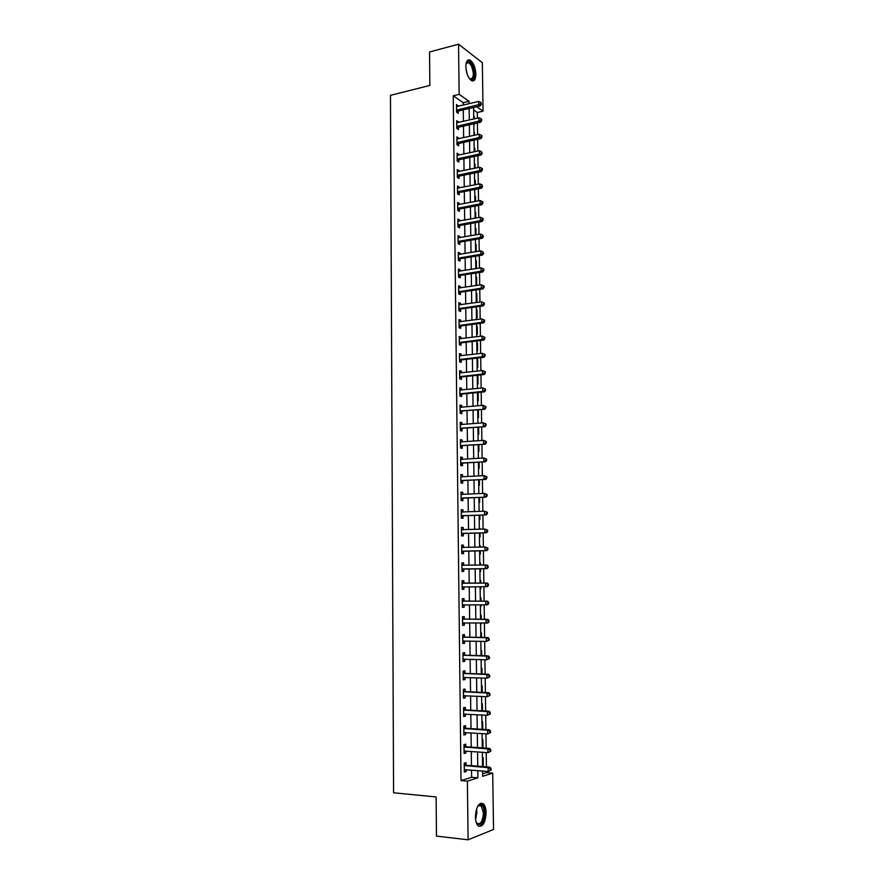 <?xml version="1.0" encoding="UTF-8"?>
<svg xmlns="http://www.w3.org/2000/svg" width="884" height="884" viewBox="0 0 884 884"><rect width="100%" height="100%" fill="white"/><g stroke="black" fill="none" stroke-linecap="round" stroke-linejoin="round"><path stroke-width="1.33" d="M475.404 816.827C476.266 806.352 478.94 802.053 483.438 803.91C485.095 805.633 485.99 808.606 486.112 812.805C485.283 823.258 482.598 827.568 478.045 825.722C476.399 823.987 475.526 821.026 475.404 816.827M465.824 66.609C465.978 61.361 467.382 59.195 470.056 60.09C473.437 62.587 475.371 67.283 475.868 74.179C475.725 79.438 474.299 81.615 471.603 80.698C468.244 78.212 466.321 73.516 465.824 66.609M482.642 773.798L486.509 772.583L492.708 773.102L493.537 829.457L468.1 839.8L436.464 836.109L436.11 796.937L393.579 792.793L390.463 95.339L429.856 85.428L429.558 51.979L458.542 44.2L482.344 62.731L483.051 111.174L476.719 106.721M477.371 118.158L477.294 112.522L483.051 111.174M486.509 772.583L486.487 771.312M486.432 766.881L486.233 752.538M486.167 748.184L485.968 733.831M485.913 729.565L485.714 715.2M485.647 711.012L485.449 696.636M485.393 692.526L485.194 678.139M485.139 674.116L484.929 659.718M484.874 655.773L484.675 641.364M484.62 637.497L484.421 623.087M484.366 619.286L484.167 604.877M484.112 601.153L483.913 586.733M483.868 583.086L483.659 568.677M483.614 565.042L483.415 550.732M483.36 547.052L483.161 532.853M483.106 529.118L482.918 515.041M482.863 511.261L482.664 497.294M482.609 493.471L482.421 479.614M482.366 475.747L482.178 462.001M482.123 458.078L481.924 444.442M481.868 440.486L481.681 426.961M481.625 422.961L481.437 409.535M481.382 405.491L481.194 392.187M481.139 388.087L480.951 374.893M480.896 370.75L480.719 357.666M480.653 353.478L480.476 340.495M480.421 336.274L480.233 323.389M480.178 319.124L480.001 306.35M479.935 302.041L479.758 289.377M479.703 285.013L479.526 272.46M479.459 268.062L479.294 255.598M479.227 251.155L479.051 238.802M478.995 234.326L478.819 222.072M478.763 217.552L478.587 205.397M478.52 200.834L478.354 188.789M478.288 184.181L478.122 172.225M478.056 167.584L477.89 155.739M477.835 151.053L477.669 139.296M477.603 134.578L477.437 122.92M477.294 112.522L473.636 109.97M473.725 116.279L474.421 118.843M473.824 123.859L474.487 124.301L474.476 123.594M473.934 132.081L474.642 135.241M474.156 147.937L474.818 148.368L474.863 151.683M474.365 163.849L475.039 164.258L475.084 168.203M474.586 179.817L475.249 180.214L475.316 184.767M474.807 195.85L475.47 196.226L475.537 201.397M475.017 211.928L475.691 212.293L475.769 218.094M475.238 228.061L475.912 228.403L476.001 234.846M475.459 244.249L476.133 244.581L476.233 251.664M475.68 260.504L476.354 260.824L476.454 268.537M475.901 276.814L476.575 277.112L476.686 284.946L476.012 284.659M476.122 293.179L476.796 293.455L476.907 301.322L476.233 301.046M476.343 309.599L477.017 309.864L477.128 317.754L476.454 317.5M476.575 326.074L477.249 326.329L477.349 334.251L476.675 334.008M476.796 342.616L477.471 342.848L477.581 350.804L476.907 350.572M477.017 359.213L477.703 359.423L477.802 367.412L477.128 367.203M477.249 375.866L477.924 376.065L478.034 384.076L477.36 383.888M477.471 392.584L478.156 392.761L478.266 400.806L477.581 400.629M477.813 417.436L478.487 417.591L478.388 409.811M478.045 434.298L478.719 434.431L478.62 427.215M478.266 451.216L478.951 451.337L478.863 444.674M478.498 468.2L479.183 468.31L479.095 462.199M478.73 485.25L479.415 485.338L479.338 479.791M478.962 502.355L479.647 502.421L479.581 497.438M479.084 511.272L479.769 511.394M479.194 519.527L479.879 519.571L479.824 515.162M479.316 528.477L480.012 529.229M479.426 536.754L480.123 536.787L480.067 532.953M480.244 545.76L479.548 545.782L480.244 545.76L480.255 547.13M479.669 554.047L480.355 554.058L480.31 550.798M479.791 563.064L480.476 563.075L480.498 565.097M479.901 571.407L480.587 571.407L480.553 568.721M480.023 580.456L480.708 580.445L480.752 583.109M480.83 588.799L480.134 588.799L480.83 588.799L480.797 586.744M480.255 597.904L480.951 597.871L480.995 601.153M480.377 606.302L481.062 606.269L481.051 604.866M480.498 615.419L481.194 615.375L481.239 619.253M480.609 623.85L481.294 623.054M480.741 632.999L481.426 632.933L481.493 637.43M480.852 641.464L481.548 641.309M480.973 650.646L481.669 650.558L481.736 655.685M481.216 668.348L481.913 668.249L481.99 673.995M481.46 686.128L482.156 685.995L482.244 692.382M481.703 703.962L482.399 703.819L482.487 710.835M481.946 721.863L482.642 721.709L482.741 729.366M482.189 739.842L482.885 739.654L482.995 747.963M482.432 757.875L483.128 757.676L483.25 766.34L482.553 766.561M463.238 105.119L463.205 102.699L453.249 95.77L461.028 780.594L471.592 777.279L471.503 770.074M471.448 765.677L471.271 751.433M471.216 747.113L471.039 732.858M470.995 728.626L470.818 714.36M470.763 710.206L470.586 695.929M470.531 691.852L470.354 677.575M470.31 673.575L470.133 659.287M470.078 655.364L469.901 641.066M469.857 637.22L469.68 622.911M469.625 619.143L469.448 604.822M469.404 601.131L469.227 586.81M469.183 583.186L469.006 568.887M468.962 565.274L468.785 551.063M468.741 547.406L468.564 533.306M468.52 529.604L468.343 515.615M468.299 511.869L468.122 497.99M468.078 494.2L467.901 480.432M467.857 476.598L467.691 462.94M467.636 459.05L467.47 445.514M467.426 441.58L467.249 428.143M467.205 424.165L467.039 410.839M466.984 406.817L466.829 393.601M466.774 389.535L466.608 376.429M466.564 372.319L466.398 359.313M466.343 355.158L466.188 342.263M466.133 338.064L465.978 325.268M465.923 321.025L465.769 308.339M465.713 304.052L465.559 291.477M465.503 287.145L465.349 274.67M465.293 270.305L465.139 257.918M465.083 253.509L464.929 241.244M464.873 236.79L464.719 224.613M464.664 220.116L464.52 208.049M464.465 203.519L464.31 191.541M464.255 186.966L464.111 175.098M464.045 170.479L463.901 158.7M463.846 154.048L463.702 142.379M463.647 137.683L463.492 126.103M463.437 121.373L463.293 109.892M458.188 106.323L456.509 104.445L456.597 112.213L458.266 113.34L458.243 111.24M458.376 122.533L456.697 120.644L456.796 128.434L458.464 129.528L458.431 127.418M458.575 138.81L458.564 137.959L456.895 136.898L456.984 144.722L458.652 145.772L458.63 143.65M458.763 155.142L458.752 154.236L457.083 153.208L457.172 161.054L458.851 162.07L458.818 159.949M458.962 171.529L458.951 170.568L457.271 169.573L457.371 177.452L459.039 178.424L459.017 176.292M459.15 187.983L459.139 186.955L457.47 186.005L457.558 193.916L459.238 194.845L459.216 192.701M459.349 204.491L459.337 203.408L457.658 202.491L457.746 210.425L459.437 211.32L459.404 209.177M459.547 221.055L459.536 219.906L457.857 219.033L457.945 227L459.625 227.851L459.603 225.696M459.746 237.685L459.735 236.481L458.045 235.641L458.144 243.63L459.824 244.448L459.802 242.282M459.945 254.371L459.934 253.1L458.243 252.305L458.332 260.327L460.023 261.1L460 258.935M460.144 271.112L460.122 269.786L458.431 269.034L458.531 277.079L460.221 277.819L460.199 275.642M460.343 287.919L460.321 286.526L458.63 285.819L458.73 293.897L460.42 294.593L460.398 292.405M460.542 304.792L460.531 303.334L458.829 302.671L458.929 310.77L460.619 311.422L460.597 309.234M460.741 321.721L460.73 320.207L459.028 319.577L459.127 327.71L460.818 328.318L460.796 326.119M460.951 338.716L460.929 337.136L459.227 336.539L459.326 344.705L461.028 345.279L460.995 343.069M461.15 355.766L461.128 354.119L459.426 353.578L459.525 361.766L461.227 362.296L461.205 360.075M461.349 372.882L461.326 371.169L459.625 370.672L459.724 378.893L461.426 379.38L461.404 377.148M461.558 390.054L461.536 388.286L459.824 387.822L459.923 396.076L461.636 396.518L461.603 394.286M461.757 407.303L461.735 405.458L460.034 405.038L460.122 413.325L461.835 413.723L461.813 411.48M461.967 424.607L461.945 422.696L460.233 422.32L460.332 430.641L462.045 430.994L462.012 428.74M462.177 441.967L462.144 440L460.431 439.668L460.531 448.011L462.244 448.332L462.221 446.066M462.376 459.404L462.354 457.359L460.641 457.072L460.73 465.459L462.454 465.724L462.431 463.459M462.586 476.896L462.564 474.796L460.84 474.553L460.94 482.962L462.663 483.183L462.63 480.907M462.796 494.465L462.774 492.289L461.05 492.09L461.15 500.532L462.873 500.709L462.84 498.421M463.006 512.09L462.984 509.847L461.249 509.692L461.349 518.168L463.083 518.289L463.05 516.002M463.216 529.77L463.194 527.472L461.459 527.361L461.558 535.859L463.293 535.947L463.26 533.649M463.426 547.461L463.404 545.152L461.669 545.096L461.768 553.627L463.503 553.671L463.47 551.362M463.636 565.219L463.614 562.909L461.879 562.887L461.978 571.462L463.713 571.451L463.68 569.13M463.846 583.053L463.824 580.733L462.089 580.755L462.188 589.352L463.923 589.308L463.901 586.976M464.067 600.943L464.034 598.612L462.299 598.689L462.398 607.319L464.133 607.22L464.111 604.888M464.277 618.911L464.244 616.568L462.509 616.689L462.608 625.353L464.354 625.209L464.321 622.866M464.487 636.933L464.465 634.59L462.719 634.756L462.818 643.453L464.564 643.265L464.542 640.955M464.708 655.033L464.675 652.679L462.929 652.889L463.028 661.619L464.785 661.376L464.752 659.121M464.918 673.199L464.896 670.834L463.139 671.1L463.249 679.862L464.995 679.564L464.973 677.365M465.139 691.432L465.106 689.056L463.36 689.365L463.459 698.161L465.216 697.83L465.183 695.675M465.36 709.73L465.327 707.344L463.57 707.708L463.669 716.537L465.426 716.15L465.404 714.062M465.57 728.107L465.548 725.709L463.78 726.118L463.89 734.98L465.647 734.549L465.625 732.516M465.791 746.538L465.769 744.14L464.001 744.604L464.1 753.5L465.868 753.013L465.846 751.035M466.012 765.058L465.978 762.638L464.222 763.146L464.321 772.086L466.089 771.544L466.067 769.621M468.1 839.8L467.393 781.158L477.89 777.821L477.802 770.594M461.028 780.594L467.393 781.158M453.249 95.77L459.15 94.334L458.542 44.2M469.072 103.726L469.05 101.306L459.15 94.334M477.736 766.185L477.559 751.897M477.493 747.566L477.316 733.267M477.249 729.024L477.073 714.714M477.017 710.537L476.83 696.227M476.774 692.139L476.587 677.818M476.531 673.796L476.343 659.464M476.299 655.53L476.111 641.187M476.056 637.331L475.868 622.988M475.824 619.198L475.636 604.844M475.581 601.142L475.393 586.777M475.349 583.142L475.161 568.799M475.117 565.185L474.929 550.92M474.874 547.262L474.697 533.118M474.642 529.405L474.465 515.372M474.41 511.615L474.233 497.703M474.178 493.891L474.001 480.089M473.946 476.233L473.769 462.542M473.713 458.641L473.537 445.061M473.493 441.116L473.316 427.646M473.26 423.657L473.084 410.298M473.028 406.264L472.863 393.004M472.807 388.927L472.631 375.777M472.586 371.656L472.41 358.617M472.354 354.451L472.189 341.522M472.133 337.312L471.968 324.483M471.912 320.229L471.747 307.51M471.68 303.212L471.526 290.593M471.459 286.25L471.305 273.742M471.238 269.355L471.084 256.946M471.017 252.526L470.863 240.216M470.807 235.752L470.642 223.542M470.586 219.044L470.432 206.933M470.365 202.392L470.211 190.38M470.155 185.795L469.99 173.894M469.934 169.264L469.78 157.463M469.713 152.788L469.57 141.086M469.503 136.379L469.349 124.766M469.293 120.025L469.139 108.511M482.609 770.992L482.686 776.296L492.708 773.102M473.603 107.461L473.758 118.997M473.824 123.749L473.979 135.385M474.045 140.092L474.211 151.827M474.266 156.501L474.432 168.336M474.498 172.977L474.653 184.9M474.719 189.496L474.885 201.53M474.94 206.083L475.106 218.215M475.172 222.735L475.338 234.967M475.393 239.431L475.559 251.774M475.625 256.205L475.791 268.637M475.857 273.034L476.023 285.565M476.078 289.919L476.255 302.56M476.31 306.87L476.487 319.621M476.542 323.876L476.719 336.738M476.774 340.948L476.951 353.909M477.006 358.086L477.183 371.158M477.238 375.291L477.415 388.463M477.471 392.551L477.658 405.833M477.714 409.878L477.89 423.27M477.946 427.27L478.133 440.773M478.178 444.718L478.366 458.332M478.421 462.244L478.609 475.968M478.653 479.824L478.841 493.659M478.896 497.471L479.084 511.416M479.139 515.184L479.327 529.251M479.382 532.975L479.57 547.141M479.625 550.82L479.813 565.108M479.868 568.732L480.056 583.109M480.111 586.755L480.299 601.142M480.355 604.866L480.553 619.253M480.598 623.043L480.797 637.419M480.852 641.287L481.04 655.663M481.095 659.608L481.294 673.973M481.349 677.995L481.537 692.349M481.603 696.448L481.791 710.802M481.846 714.979L482.045 729.322M482.1 733.576L482.299 747.908M482.355 752.251L482.553 766.572M463.205 102.699L469.05 101.306M471.592 777.279L477.89 777.821M456.531 105.981L458.177 105.594M473.736 116.887L474.388 116.732M482.542 766.284L483.25 766.34M480.852 641.364L481.548 641.386M480.609 623.784L481.305 623.795M480.377 606.258L481.062 606.269M479.791 563.086L480.476 563.075M479.316 528.544L480.001 528.522M479.084 511.361L479.769 511.339M477.482 392.827L478.156 392.761M477.249 376.142L477.924 376.065M477.029 359.501L477.703 359.423M476.796 342.926L477.471 342.848M476.575 326.417L477.249 326.329M476.354 309.952L477.017 309.864M476.133 293.554L476.796 293.455M475.912 277.211L476.575 277.112M475.691 260.924L476.354 260.824M475.47 244.702L476.133 244.581M475.249 228.525L475.912 228.403M475.028 212.414L475.691 212.293M474.807 196.347L475.47 196.226M474.597 180.347L475.249 180.214M474.377 164.402L475.039 164.258M474.167 148.512L474.818 148.368M473.946 132.666L474.597 132.523M456.719 122.136L458.365 121.749M456.906 138.335L458.564 137.959M457.094 154.59L458.752 154.236M457.293 170.91L458.951 170.568M457.481 187.286L459.139 186.955M457.669 203.718L459.337 203.408M457.868 220.215L459.536 219.906M458.056 236.768L459.735 236.481M458.255 253.377L459.934 253.1M458.453 270.051L460.122 269.786M458.641 286.781L460.321 286.526M458.84 303.577L460.531 303.334M459.039 320.428L460.73 320.207M459.238 337.345L460.929 337.136M459.437 354.318L461.128 354.119M459.636 371.357L461.326 371.169M459.835 388.452L461.536 388.286M460.034 405.612L461.735 405.458M460.233 422.839L461.945 422.696M460.442 440.133L462.144 440M460.641 457.481L462.354 457.359M460.84 474.896L462.564 474.796M461.05 492.377L462.774 492.289M461.26 509.913L462.984 509.847M461.459 527.527L463.194 527.472M461.669 545.196L463.404 545.152M461.879 562.942L463.614 562.909M462.188 589.308L463.923 589.308M462.398 607.22L464.133 607.22M462.608 625.187L464.354 625.209M462.818 643.221L464.564 643.265M463.028 661.331L464.785 661.376M463.238 679.498L464.995 679.564M463.448 697.741L465.216 697.83M463.669 716.051L465.426 716.15M463.879 734.427L465.647 734.549M464.1 752.881L465.868 753.013M464.31 771.4L466.089 771.544M457.161 109.804L458.829 110.942L480.388 105.859L478.763 104.699L456.575 110.102M480.797 103.693L481.448 104.157L480.786 102.389L480.797 103.693L478.763 104.699L478.719 101.428L456.531 106.555M458.829 110.942L456.708 112.29M480.388 105.859L481.448 104.157M480.786 102.389L478.719 101.428M457.348 126.025L459.017 127.119L480.631 122.202L478.995 121.075L456.763 126.324M481.04 120.069L481.681 120.522L481.669 119.207L481.018 118.765L481.04 120.069L478.995 121.075L478.951 117.793L456.73 122.754M459.017 127.119L456.862 128.478M480.631 122.202L481.681 120.522M481.018 118.765L478.951 117.793M457.547 142.302L459.216 143.363L480.863 138.6L479.227 137.517L456.962 142.6M481.272 136.512L481.924 136.943L481.902 135.628L481.25 135.197L481.272 136.512L479.227 137.517L479.183 134.224L456.918 139.02M459.216 143.363L457.006 144.733M480.863 138.6L481.924 136.943M481.25 135.197L479.183 134.224M457.735 158.645L459.415 159.661L481.095 155.054L479.459 154.015L457.15 158.932M481.504 152.998L482.156 153.418L481.493 151.683L481.504 152.998L479.459 154.015L479.415 150.711L457.105 155.33M459.415 159.661L457.172 161.032M481.095 155.054L482.156 153.418M481.493 151.683L479.415 150.711M457.934 175.032L459.603 176.015L481.338 171.573L479.692 170.579L457.337 175.319M481.747 169.562L482.399 169.96L482.377 168.634L481.725 168.236L481.747 169.562L479.692 170.579L479.647 167.253L457.293 171.717M459.603 176.015L457.359 177.375M481.338 171.573L482.399 169.96M481.725 168.236L479.647 167.253M466.023 63.736L466.84 62.189C468.409 60.731 470.133 61.637 472.023 64.897C476.133 72.112 473.99 83.726 469.437 78.676M469.559 78.809L469.957 79.041C473.901 78.521 474.354 74.002 471.282 65.471L468.719 62.532L466.089 63.56M472.608 80.996C475.714 77.704 475.614 72.046 472.321 64.046L469.128 60.399L467.857 60.112M477.459 806.683L479.747 804.65C482.509 804.352 484.056 807.125 484.388 812.96C483.073 823.976 480.321 827.026 476.122 822.12M476.365 822.661L476.951 823.369C480.609 824.849 482.763 821.402 483.426 813.026L481.283 805.91L479.117 805.324L477.791 806.208M479.062 826.407C482.73 825.258 484.73 820.695 485.062 812.705C484.951 808.54 484.067 805.6 482.41 803.876L481.062 803.103M457.68 191.673L459.36 192.613L458.111 191.485L459.802 192.425L481.57 188.148L479.935 187.198L457.536 191.762M481.979 186.17L482.642 186.557L481.968 184.844L481.979 186.17L479.935 187.198L479.879 183.861L457.492 188.148M459.36 192.613L457.558 193.773M481.57 188.148L482.642 186.557M481.968 184.844L479.879 183.861M460 208.9L458.277 208.005L460 208.9L481.813 204.79L480.167 203.873L457.724 208.27M482.222 202.845L482.874 203.221L482.863 201.883L482.2 201.508L482.222 202.845L480.167 203.873L480.123 200.535L457.68 204.646M459.956 208.911L457.746 210.237M481.813 204.79L482.874 203.221M482.2 201.508L480.123 200.535M458.509 224.569L460.199 225.431L482.045 221.486L480.399 220.613L457.923 224.845M482.465 219.586L483.117 219.939L483.106 218.591L482.443 218.237L482.465 219.586L480.399 220.613L480.355 217.254L457.879 221.199M460.199 225.431L457.945 226.746M482.045 221.486L483.117 219.939M482.443 218.237L480.355 217.254M458.708 241.199L460.398 242.017L482.288 238.249L480.642 237.409L458.111 241.465M482.708 236.382L483.36 236.713L482.686 235.033L482.708 236.382L480.642 237.409L480.598 234.05L458.067 237.807M460.398 242.017L458.133 243.321M482.288 238.249L483.36 236.713M482.686 235.033L480.598 234.05M458.906 257.885L460.597 258.669L482.531 255.067L480.874 254.272L458.31 258.15M482.951 253.233L483.603 253.553L482.929 251.885L482.951 253.233L480.874 254.272L480.83 250.89L458.266 254.482M460.597 258.669L458.332 259.962M482.531 255.067L483.603 253.553M482.929 251.885L480.83 250.89M459.105 274.637L460.796 275.377L482.774 271.952L481.117 271.189L458.509 274.902M483.194 270.15L481.117 271.189L481.073 267.808L483.835 269.101L483.172 268.802L483.846 270.46L483.835 269.101M458.464 271.211L481.073 267.808L483.172 268.802M460.796 275.377L458.531 276.659M482.774 271.952L483.846 270.46M459.304 291.455L460.995 292.151L483.018 288.891L481.36 288.173L458.697 291.709M483.438 287.134L481.36 288.173L481.316 284.781L484.078 286.062L483.415 285.775L483.438 287.134L484.089 287.422L484.078 286.062M458.663 288.007L481.316 284.781L483.415 285.775M460.995 292.151L458.719 293.411M483.018 288.891L484.089 287.422M459.503 308.328L461.194 308.98L483.261 305.897L481.603 305.223L458.895 308.571M483.681 304.173L481.603 305.223L481.548 301.809L484.322 303.079L483.659 302.814L483.681 304.173L484.344 304.45L484.322 303.079M458.851 304.858L481.548 301.809L483.659 302.814M461.194 308.98L458.918 310.229M483.261 305.897L484.344 304.45M459.702 325.257L461.393 325.876L483.504 322.958L481.846 322.328L459.094 325.5M483.924 321.279L481.846 322.328L481.791 318.903L484.565 320.163L483.902 319.909L483.924 321.279L484.587 321.533L484.565 320.163M459.05 321.776L481.791 318.903L483.902 319.909M461.393 325.876L459.116 327.102M483.504 322.958L484.587 321.533M459.901 342.252L461.603 342.826L483.747 340.097L482.089 339.5L459.293 342.495M484.167 338.45L482.089 339.5L482.034 336.064L484.819 337.312L484.156 337.08L484.167 338.45L484.83 338.683L484.819 337.312M459.249 338.76L482.034 336.064L484.156 337.08M461.603 342.826L459.315 344.042M483.747 340.097L484.83 338.683M460.1 359.313L461.802 359.843L483.99 357.28L482.332 356.738L459.492 359.545M484.421 355.688L482.332 356.738L482.277 353.291L485.062 354.517L484.399 354.307L484.421 355.688L485.084 355.898L485.062 354.517M459.448 355.799L482.277 353.291L484.399 354.307M461.802 359.843L459.514 361.048M483.99 357.28L485.084 355.898M460.299 376.429L462.001 376.916L484.244 374.54L482.576 374.043L459.691 376.661M484.664 372.982L482.576 374.043L482.52 370.573L485.316 371.799L484.642 371.589L484.664 372.982L485.338 373.181L485.316 371.799M459.647 372.893L482.52 370.573L484.642 371.589M462.001 376.916L459.713 378.109M459.647 372.805L460.221 373.004M484.244 374.54L485.338 373.181M460.498 393.612L462.21 394.054L484.487 391.855L482.819 391.402L459.901 393.844M484.918 390.341L482.819 391.402L482.774 387.921L485.559 389.137L484.896 388.949L484.918 390.341L485.581 390.518L485.559 389.137M459.857 390.065L482.774 387.921L484.896 388.949M462.21 394.054L459.912 395.225M459.846 389.91L460.553 390.164M484.487 391.855L485.581 390.518M460.708 410.85L484.741 409.248L460.1 411.082M485.161 407.756L483.062 408.828L483.018 405.336L485.813 406.529L485.15 406.364L485.161 407.756L485.835 407.922L485.813 406.529M460.056 407.292L483.018 405.336L485.15 406.364M462.42 411.259L460.111 412.419M460.056 407.082L460.884 407.38M484.741 409.248L485.835 407.922M460.907 428.165L484.984 426.696L460.299 428.386M485.415 425.248L483.316 426.32L483.261 422.817L486.067 424L485.393 423.845L485.415 425.248L486.089 425.392L486.067 424M460.255 424.574L483.261 422.817L485.393 423.845M462.619 428.519L460.321 429.668M460.255 424.309L461.227 424.663M484.984 426.696L486.089 425.392M461.117 445.536L485.239 444.199L460.509 445.746M485.67 442.807L483.559 443.878L483.515 440.365L486.322 441.525L485.647 441.392L485.67 442.807L486.344 442.928L486.322 441.525M460.465 441.934L483.515 440.365L485.647 441.392M462.829 445.856L460.52 446.984M460.453 441.602L461.558 442.022M485.239 444.199L486.344 442.928M461.315 462.973L485.493 461.779L460.708 463.183M485.924 460.42L483.813 461.503L483.758 457.967L486.576 459.127L485.902 459.006L485.924 460.42L486.598 460.531L486.576 459.127M460.663 459.349L483.758 457.967L485.902 459.006M463.039 463.238L460.719 464.354M460.663 458.951L461.89 459.437M485.493 461.779L486.598 460.531M461.525 480.476L485.736 479.426L460.918 480.675M486.178 478.1L484.056 479.194L484.012 475.647L486.83 476.785L486.156 476.686L486.178 478.1L486.852 478.2L486.83 476.785M460.873 476.83L484.012 475.647L486.156 476.686M463.249 480.697L460.929 481.791M460.862 476.377L462.233 476.918M485.736 479.426L486.852 478.2M461.735 498.035L485.99 497.128L461.117 498.233M486.432 495.858L484.31 496.941L484.255 493.382L487.084 494.51L486.41 494.432L486.432 495.858L487.106 495.935L487.084 494.51M461.072 494.377L484.255 493.382L486.41 494.432M463.459 498.222L461.128 499.294M461.072 493.858L462.564 494.476M485.99 497.128L487.106 495.935M461.934 515.67L486.244 514.908L461.326 515.869M486.686 513.67L484.565 514.764L484.509 511.195L487.338 512.3L486.664 512.245L486.686 513.67L487.36 513.726L487.338 512.3M461.282 511.991L484.509 511.195L486.664 512.245M463.669 515.803L461.337 516.864M461.271 511.405L462.907 512.09M486.244 514.908L487.36 513.726M462.144 533.361L486.509 532.743L461.536 533.56M486.94 531.549L484.819 532.654L484.763 529.074L487.603 530.157L486.929 530.124L486.94 531.549L487.614 531.593L487.603 530.157M461.481 529.66L484.763 529.074L486.929 530.124M463.879 533.45L461.547 534.5M461.481 529.019L463.249 529.781M486.509 532.743L487.614 531.593M462.354 551.119L486.764 550.655L461.735 551.307M487.206 549.505L485.073 550.61L485.018 547.008L487.858 548.091L487.183 548.069L487.206 549.505L487.88 549.528L487.858 548.091M461.691 547.406L485.018 547.008L487.183 548.069M464.089 551.174L461.746 552.202M461.691 546.699L463.592 547.539L461.846 547.472M486.764 550.655L487.88 549.528M462.564 568.953L487.018 568.633L461.945 569.13M487.46 567.528L485.327 568.633L485.272 565.02L486.962 565.031L488.123 566.08L487.438 566.08L487.46 567.528L488.134 567.528L488.123 566.08M461.901 565.207L485.272 565.02L487.438 566.08M464.299 568.953L461.956 569.97M461.89 564.445L463.978 565.351M487.018 568.633L488.134 567.528M488.399 585.595L488.377 584.147L487.703 584.158L487.725 585.606L488.399 585.595L487.272 586.678L462.155 587.02M487.725 585.606L485.581 586.722L485.526 583.097L487.228 583.064L464.465 583.219L462.1 582.258M462.111 583.086L485.526 583.097L487.703 584.158M464.233 586.832L462.166 587.794M488.377 584.147L487.228 583.064M488.664 603.728L488.642 602.28L487.957 602.313L487.979 603.761L488.664 603.728L487.537 604.789L462.365 604.976M487.979 603.761L485.835 604.877L485.78 601.242L487.482 601.153L464.686 601.12L462.31 600.137M462.321 601.032L485.78 601.242L487.957 602.313M462.52 604.91L464.266 604.811L462.376 605.695M488.642 602.28L487.482 601.153M488.918 621.938L488.907 620.469L488.222 620.524L488.244 621.993L488.918 621.938L487.791 622.966L462.575 622.999M488.244 621.993L486.089 623.109L486.045 619.452L487.747 619.319L464.896 619.087L462.52 618.071M462.531 619.032L486.045 619.452L488.222 620.524M464.365 622.844L462.586 623.662M488.907 620.469L487.747 619.319M489.183 640.204L489.161 638.745L488.487 638.812L488.509 640.281L489.183 640.204L486.355 641.408L462.785 641.099M488.509 640.281L486.355 641.408L486.299 637.74L488.001 637.563L465.117 637.132L462.73 636.082M462.741 637.11L486.299 637.74L488.487 638.812M464.443 640.955L462.796 641.685M489.161 638.745L488.001 637.563M489.449 658.547L489.427 657.077L488.753 657.177L488.775 658.646L489.449 658.547L486.609 659.773L463.006 659.254M488.775 658.646L486.609 659.773L486.565 656.094L488.266 655.862L465.327 655.232L462.94 654.16M462.951 655.254L486.565 656.094L488.753 657.177M464.52 659.121L463.006 659.784M489.427 657.077L488.266 655.862M489.714 676.956L489.692 675.486L489.018 675.597L489.04 677.078L489.714 676.956L486.874 678.205L463.216 677.487M489.04 677.078L486.874 678.205L486.819 674.514L488.532 674.238L465.548 673.398L463.161 672.315M463.172 673.475L486.819 674.514L489.018 675.597M464.608 677.354L463.216 677.951M489.692 675.486L488.532 674.238M489.979 695.443L489.968 693.962L489.283 694.095L489.305 695.575L489.979 695.443L487.139 696.714L463.426 695.774M489.305 695.575L487.139 696.714L487.084 693.012L488.797 692.68L465.769 691.642L463.371 690.526M463.382 691.752L487.084 693.012L489.283 694.095M464.697 695.653L463.437 696.194M489.968 693.962L488.797 692.68M490.255 713.996L490.233 712.515L489.548 712.659L489.57 714.15L490.255 713.996L487.393 715.289L463.647 714.139M489.57 714.15L487.393 715.289L487.349 711.565L489.062 711.189L465.978 709.951L463.581 708.802M463.603 710.106L487.349 711.565L489.548 712.659M464.774 714.029L463.647 714.493M490.233 712.515L489.062 711.189M490.521 732.626L490.498 731.134L489.813 731.3L489.835 732.792L490.521 732.626L487.659 733.941L463.857 732.582M489.835 732.792L487.659 733.941L487.603 730.206L489.327 729.775L466.199 728.328L463.802 727.156M463.813 728.526L487.603 730.206L489.813 731.3M464.862 732.46L463.868 732.869M490.498 731.134L489.327 729.775M490.786 751.323L490.775 749.82L490.079 750.008L490.101 751.51L490.786 751.323L487.924 752.66L464.078 751.08M490.101 751.51L487.924 752.66L487.869 748.914L489.592 748.428L466.421 746.77L464.012 745.577M464.034 747.013L487.869 748.914L490.079 750.008M464.94 750.969L464.078 751.312M490.775 749.82L489.592 748.428M491.062 770.086L491.04 768.583L490.355 768.793L490.377 770.296L491.062 770.086L488.189 771.456L464.299 769.655M490.377 770.296L488.189 771.456L488.134 767.688L489.858 767.157L466.642 765.29L464.233 764.074M464.244 765.566L488.134 767.688L490.355 768.793M465.028 769.533L464.299 769.82M491.04 768.583L489.858 767.157M456.73 110.003L458.387 111.141M456.918 126.224L458.586 127.318M457.105 142.501L458.774 143.551M457.293 158.833L458.973 159.849M457.492 175.22L459.161 176.203M465.923 68.4L467.338 74.599M476.531 809.004L476.896 812.352L475.603 819.623M475.437 817.788L476.045 810.772M457.879 208.182L459.558 209.077M458.067 224.746L459.757 225.608M458.266 241.376L459.945 242.194M458.464 258.062L460.144 258.835M458.652 274.802L460.343 275.543M458.851 291.621L460.542 292.317M459.05 308.483L460.752 309.146M459.249 325.411L460.951 326.03M459.448 342.406L461.15 342.981M459.647 359.457L461.349 359.987M459.846 376.573L461.558 377.059M460.045 393.756L461.757 394.198M460.255 410.994L461.967 411.403M460.453 428.298L462.166 428.663M460.663 445.669L462.376 445.989M460.862 463.106L462.586 463.371M461.072 480.598L462.785 480.83M461.227 494.443L461.857 494.51M461.271 498.156L462.995 498.344M461.437 512.046L462.244 512.123M461.481 515.781L463.205 515.924M461.647 529.726L462.752 529.792M461.691 533.483L463.415 533.571M461.89 551.24L463.625 551.284M462.056 565.285L463.791 565.296M462.1 569.064L463.835 569.064M462.266 583.164L464.012 583.12M462.73 583.263L464.465 583.219M462.31 586.954L464.056 586.91M462.476 601.098L464.222 601.021M462.94 601.208L464.686 601.12M462.686 619.109L464.432 618.988M463.161 619.22L464.896 619.087M462.73 622.933L463.868 622.844M462.907 637.187L464.652 637.01M463.371 637.309L465.117 637.132M462.951 641.022L463.768 640.933M463.117 655.331L464.862 655.11M463.581 655.453L465.327 655.232M463.161 659.188L463.802 659.099M463.327 673.553L465.083 673.276M463.802 673.674L465.548 673.398M463.548 691.829L465.293 691.509M464.012 691.962L465.769 691.642M463.757 710.184L465.514 709.819M464.233 710.316L465.978 709.951M463.978 728.604L465.735 728.184M464.443 728.747L466.199 728.328M464.188 747.102L465.956 746.626M464.664 747.234L466.421 746.77M464.409 765.654L466.177 765.146M464.885 765.809L466.642 765.29M466.487 62.963L466.84 62.189M466.233 63.173L468.719 62.532M478.299 805.611L481.283 805.91M479.117 805.324L479.747 804.65M458.431 224.591L460.111 225.442M458.597 241.222L460.277 242.05M458.752 257.929L460.442 258.703M458.918 274.681L460.608 275.421M459.083 291.51L460.774 292.206M459.249 308.383L460.94 309.046M459.415 325.334L461.117 325.953M459.581 342.34L461.282 342.915M459.757 359.401L461.459 359.943M459.923 376.54L461.625 377.026M460.1 393.734L461.802 394.176M460.266 410.983L461.978 411.392"/></g></svg>
